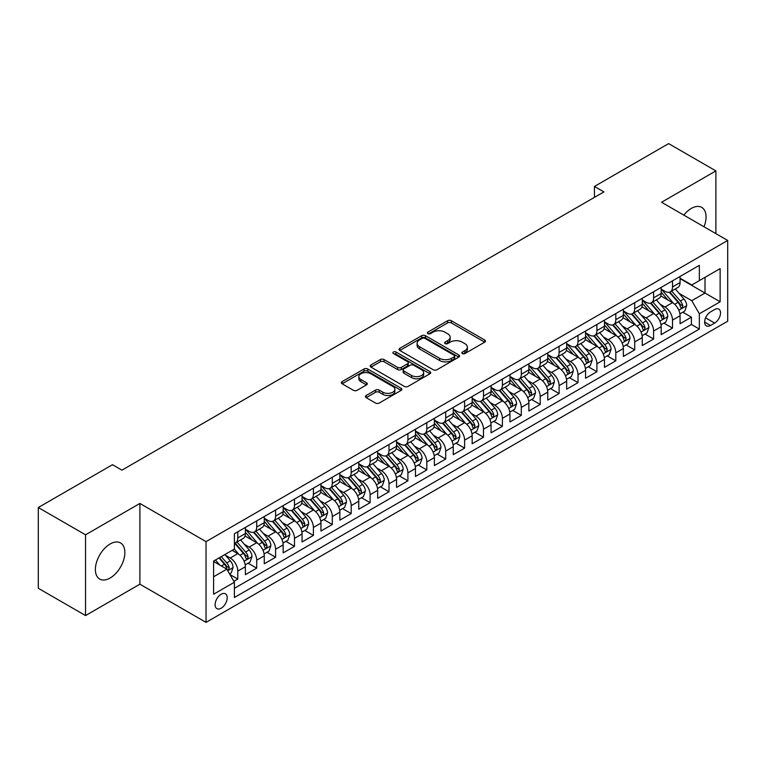 <?xml version="1.0" encoding="UTF-8"?>
<svg xmlns="http://www.w3.org/2000/svg" width="766" height="766" viewBox="0 0 766 766"><rect width="100%" height="100%" fill="white"/><g stroke="black" fill="none" stroke-linecap="round" stroke-linejoin="round"><path stroke-width="1.15" d="M462.386 353.538A1.838 1.063 0 0 0 464.981 353.538L484.696 342.163A2.624 1.513 0 0 0 485.462 341.09A2.624 1.513 0 0 0 484.696 340.018L451.308 320.734A2.624 1.513 0 0 0 447.593 320.734L427.878 332.118A1.838 1.063 0 0 0 427.342 332.865A1.838 1.063 0 0 0 427.878 333.622A1.838 1.063 0 0 0 430.482 333.622L433.029 332.147A8.397 4.845 0 0 1 444.902 332.147L447.689 333.756A8.397 4.845 0 0 1 450.149 337.184A8.397 4.845 0 0 1 447.689 340.611L445.132 342.076A1.838 1.063 0 0 0 444.596 342.833A1.838 1.063 0 0 0 445.132 343.58A1.838 1.063 0 0 0 447.737 343.58L450.284 342.105A8.397 4.845 0 0 1 462.157 342.105L464.943 343.714A8.397 4.845 0 0 1 467.394 347.142A8.397 4.845 0 0 1 464.943 350.569L462.386 352.044A1.838 1.063 0 0 0 461.85 352.791A1.838 1.063 0 0 0 462.386 353.538L462.386 352.044M110.122 578.024A20.845 12.036 120 0 0 123.747 559.659A20.845 12.036 120 0 0 120.549 542.95A20.845 12.036 120 0 0 110.122 543.984A20.845 12.036 120 0 0 96.506 562.349A20.845 12.036 120 0 0 99.695 579.058A20.845 12.036 120 0 0 110.122 578.024M704.011 226.784A20.845 12.036 120 0 0 701.742 207.404A20.845 12.036 120 0 0 691.315 208.429A20.845 12.036 120 0 0 683.818 215.122M221.163 608.204A8.55 4.941 120 0 0 226.755 600.659A8.55 4.941 120 0 0 225.443 593.813A8.55 4.941 120 0 0 221.163 594.234A8.55 4.941 120 0 0 215.572 601.77A8.55 4.941 120 0 0 216.883 608.625A8.55 4.941 120 0 0 221.163 608.204M366.148 395.505A2.624 1.513 0 0 0 365.382 396.568A2.624 1.513 0 0 0 366.148 397.64L375.522 403.05A2.624 1.513 0 0 0 379.227 403.05L401.116 390.411A2.624 1.513 0 0 0 401.891 389.339A2.624 1.513 0 0 0 401.116 388.276L367.728 368.992A2.624 1.513 0 0 0 364.013 368.992L342.124 381.631A2.624 1.513 0 0 0 341.358 382.703A2.624 1.513 0 0 0 342.124 383.776L353.442 390.306A2.624 1.513 0 0 0 357.147 390.306L366.521 384.896A2.624 1.513 0 0 0 367.287 383.823A2.624 1.513 0 0 0 366.521 382.751L360.91 379.515A7.018 4.05 0 0 1 358.852 376.652A7.018 4.05 0 0 1 363.189 372.908A7.018 4.05 0 0 1 370.83 373.789L392.814 386.476A7.018 4.05 0 0 1 394.873 389.339A7.018 4.05 0 0 1 390.545 393.082A7.018 4.05 0 0 1 382.895 392.211L379.227 390.095A2.624 1.513 0 0 0 375.522 390.095L366.148 395.505L366.148 397.64M139.891 503.444L85.553 534.812L38.3 507.532L38.3 588.288L85.553 615.567L139.891 584.19L206.044 622.385L206.044 541.639L139.891 503.444L139.891 584.19M715.884 233.64L715.884 170.895L661.546 202.262L727.7 240.457L206.044 541.639M715.884 170.895L668.632 143.615L594.454 186.444L594.454 197.36M38.3 507.532L112.487 464.703L121.938 470.161L603.905 191.902L594.454 186.444M433.211 369.739A2.624 1.513 0 0 0 436.926 369.739L458.815 357.1A2.624 1.513 0 0 0 459.581 356.027A2.624 1.513 0 0 0 458.815 354.964L425.427 335.68A2.624 1.513 0 0 0 421.712 335.68L399.823 348.319A2.624 1.513 0 0 0 399.057 349.392A2.624 1.513 0 0 0 399.823 350.464L433.211 369.739M394.155 353.94A1.838 1.063 0 0 1 396.022 354.198L396.022 352.015L429.965 371.615A2.624 1.513 0 0 1 430.741 372.688A2.624 1.513 0 0 1 429.965 373.76L408.077 386.399A2.624 1.513 0 0 1 404.362 386.399L370.974 367.115L370.974 364.97A2.624 1.513 0 0 0 370.208 366.043A2.624 1.513 0 0 0 370.974 367.115M370.974 364.97L380.338 359.57A2.624 1.513 0 0 1 384.053 359.57L397.592 367.383A2.624 1.513 0 0 0 401.307 367.383L407.522 363.793A2.624 1.513 0 0 0 408.288 362.73A2.624 1.513 0 0 0 407.522 361.657L393.418 353.519A1.838 1.063 0 0 1 392.881 352.762A1.838 1.063 0 0 1 394.021 351.785A1.838 1.063 0 0 1 396.022 352.015M233.879 581.327L237.795 579.067L229.953 574.538M225.491 555.264L230.24 558.002A10.695 6.176 60 0 1 237.795 571.101L245.359 566.735L245.359 574.701L256.696 568.152L248.098 563.192M244.392 544.348L249.132 547.096A10.695 6.176 60 0 1 256.696 560.185L264.26 555.819L264.26 563.786L275.597 557.236L266.999 552.276M263.293 533.442L268.033 536.181A10.695 6.176 60 0 1 275.597 549.27L283.161 544.913L283.161 552.88L294.498 546.33L285.9 541.361M282.194 522.527L286.934 525.265A10.695 6.176 60 0 1 294.498 538.364L302.063 533.998L302.063 541.964L313.399 535.415L304.801 530.455M301.095 511.611L305.835 514.359A10.695 6.176 60 0 1 313.399 527.448L320.954 523.082L320.954 531.049L332.3 524.499L323.702 519.539M319.996 500.705L324.736 503.444A10.695 6.176 60 0 1 332.3 516.543L339.855 512.176L339.855 520.143L351.201 513.593L342.603 508.624M338.898 489.79L343.637 492.528A10.695 6.176 60 0 1 351.201 505.627L358.756 501.261L358.756 509.227L370.102 502.678L361.504 497.718M357.799 478.874L362.538 481.623A10.695 6.176 60 0 1 370.102 494.712L377.657 490.345L377.657 498.312L389.004 491.772L380.405 486.803M376.7 467.969L381.439 470.707A10.695 6.176 60 0 1 389.004 483.806L396.558 479.439L396.558 487.406L407.905 480.856L399.306 475.887M395.591 457.053L400.34 459.791A10.695 6.176 60 0 1 407.905 472.89L415.459 468.524L415.459 476.49L426.806 469.941L418.198 464.981M414.492 446.147L419.241 448.886A10.695 6.176 60 0 1 426.806 461.975L434.36 457.608L434.36 465.575L445.707 459.035L437.099 454.066M433.393 435.232L438.142 437.97A10.695 6.176 60 0 1 445.707 451.069L453.261 446.702L453.261 454.669L464.608 448.12L456 443.15M452.294 424.316L457.043 427.055A10.695 6.176 60 0 1 464.608 440.153L472.162 435.787L472.162 443.753L483.509 437.204L474.901 432.244M471.195 413.41L475.945 416.149A10.695 6.176 60 0 1 483.509 429.238L491.063 424.871L491.063 432.838L502.4 426.298L493.802 421.329M490.096 402.495L494.846 405.233A10.695 6.176 60 0 1 502.4 418.332L509.965 413.966L509.965 421.932L521.301 415.383L512.703 410.413M508.997 391.579L513.747 394.318A10.695 6.176 60 0 1 521.301 407.416L528.866 403.05L528.866 411.016L540.202 404.467L531.604 399.507M527.898 380.673L532.648 383.412A10.695 6.176 60 0 1 540.202 396.501L547.767 392.135L547.767 400.101L559.103 393.561L550.505 388.592M546.8 369.758L551.549 372.496A10.695 6.176 60 0 1 559.103 385.595L566.668 381.229L566.668 389.195L578.004 382.646L569.406 377.676M565.701 358.842L570.45 361.581A10.695 6.176 60 0 1 578.004 374.679L585.569 370.313L585.569 378.28L596.905 371.73L588.307 366.77M584.602 347.936L589.351 350.675A10.695 6.176 60 0 1 596.905 363.764L604.47 359.407L604.47 367.364L615.807 360.824L607.208 355.855M603.503 337.021L608.252 339.759A10.695 6.176 60 0 1 615.807 352.858L623.371 348.492L623.371 356.458L634.708 349.909L626.109 344.939M622.404 326.105L627.153 328.844A10.695 6.176 60 0 1 634.708 341.942L642.272 337.576L642.272 345.543L653.609 338.993L645.01 334.033M641.305 315.199L646.054 317.938A10.695 6.176 60 0 1 653.609 331.027L661.173 326.67L661.173 334.637L672.51 328.087L672.51 320.121A10.695 6.176 -120 0 0 664.945 307.022L660.206 304.284M663.911 323.118L672.51 328.087M245.359 566.735A10.695 6.176 -120 0 0 237.795 553.636L232.127 550.361M264.26 555.819A10.695 6.176 -120 0 0 256.696 542.73L245.005 535.98M283.161 544.913A10.695 6.176 -120 0 0 275.597 531.815L263.906 525.064M302.063 533.998A10.695 6.176 -120 0 0 294.498 520.899L282.807 514.158M320.954 523.082A10.695 6.176 -120 0 0 313.399 509.993L301.708 503.243M339.855 512.176A10.695 6.176 -120 0 0 332.3 499.078L320.609 492.327M358.756 501.261A10.695 6.176 -120 0 0 351.201 488.162L339.51 481.421M377.657 490.345A10.695 6.176 -120 0 0 370.102 477.256L358.411 470.506M396.558 479.439A10.695 6.176 -120 0 0 389.004 466.341L377.312 459.59M415.459 468.524A10.695 6.176 -120 0 0 407.905 455.425L396.214 448.685M434.36 457.608A10.695 6.176 -120 0 0 426.806 444.519L415.115 437.769M453.261 446.702A10.695 6.176 -120 0 0 445.707 433.604L434.016 426.853M472.162 435.787A10.695 6.176 -120 0 0 464.608 422.688L452.917 415.948M491.063 424.871A10.695 6.176 -120 0 0 483.509 411.782L471.818 405.032M509.965 413.966A10.695 6.176 -120 0 0 502.4 400.867L490.719 394.117M528.866 403.05A10.695 6.176 -120 0 0 521.301 389.961L509.62 383.211M547.767 392.135A10.695 6.176 -120 0 0 540.202 379.046L528.521 372.295M566.668 381.229A10.695 6.176 -120 0 0 559.103 368.13L547.422 361.38M585.569 370.313A10.695 6.176 -120 0 0 578.004 357.224L566.323 350.474M604.47 359.407A10.695 6.176 -120 0 0 596.905 346.309L585.214 339.558M623.371 348.492A10.695 6.176 -120 0 0 615.807 335.393L604.115 328.643M642.272 337.576A10.695 6.176 -120 0 0 634.708 324.487L623.017 317.737M661.173 326.67A10.695 6.176 -120 0 0 653.609 313.572L641.918 306.821M714.659 309.531L710.503 311.934A8.282 4.787 120 0 0 705.084 319.24A8.282 4.787 120 0 0 706.357 325.876A8.282 4.787 120 0 0 710.503 325.464L714.659 323.07A8.282 4.787 120 0 0 720.069 315.764A8.282 4.787 120 0 0 718.805 309.119A8.282 4.787 120 0 0 714.659 309.531M206.044 622.385L727.7 321.213L727.7 240.457M213.599 576.769L226.832 569.138L234.396 582.227L234.396 597.509L699.348 329.064L699.348 313.792L691.784 300.693L679.107 293.368M234.396 582.227L213.599 594.234L213.599 561.057L234.396 549.059L234.396 533.778L699.348 265.342L699.348 280.615L720.136 268.617L720.136 301.785L699.348 313.792M245.359 529.191L249.132 531.374A10.695 6.176 60 0 0 254.484 531.91L262.039 527.544A10.695 6.176 -120 0 0 264.26 522.651L264.26 516.533M264.26 518.285L268.033 520.468A10.695 6.176 60 0 0 273.385 520.995L280.94 516.629A10.695 6.176 -120 0 0 283.161 511.736L283.161 505.627M283.161 507.37L286.934 509.553A10.695 6.176 60 0 0 292.286 510.079L299.841 505.723A10.695 6.176 -120 0 0 302.063 500.82L302.063 494.712M302.063 496.464L305.835 498.637A10.695 6.176 60 0 0 311.188 499.173L318.742 494.807A10.695 6.176 -120 0 0 320.954 489.914L320.954 483.796M320.954 485.548L324.736 487.731A10.695 6.176 60 0 0 330.089 488.258L337.643 483.892A10.695 6.176 -120 0 0 339.855 478.999L339.855 472.89M339.855 474.633L343.637 476.816A10.695 6.176 60 0 0 348.99 477.342L356.544 472.986A10.695 6.176 -120 0 0 358.756 468.083L358.756 461.975M358.756 463.727L362.538 465.9A10.695 6.176 60 0 0 367.891 466.437L375.445 462.07A10.695 6.176 -120 0 0 377.657 457.178L377.657 451.069M377.657 452.811L381.439 454.994A10.695 6.176 60 0 0 386.782 455.521L394.346 451.155A10.695 6.176 -120 0 0 396.558 446.262L396.558 440.153M396.558 441.896L400.34 444.079A10.695 6.176 60 0 0 405.683 444.606L413.247 440.249A10.695 6.176 -120 0 0 415.459 435.347L415.459 429.238M415.459 430.99L419.241 433.173A10.695 6.176 60 0 0 424.584 433.7L432.148 429.333A10.695 6.176 -120 0 0 434.36 424.441L434.36 418.332M434.36 420.074L438.142 422.257A10.695 6.176 60 0 0 443.485 422.784L451.05 418.418A10.695 6.176 -120 0 0 453.261 413.525L453.261 407.416M453.261 409.159L457.043 411.342A10.695 6.176 60 0 0 462.386 411.878L469.951 407.512A10.695 6.176 -120 0 0 472.162 402.619L472.162 396.501M472.162 398.253L475.945 400.436A10.695 6.176 60 0 0 481.287 400.963L488.852 396.596A10.695 6.176 -120 0 0 491.063 391.704L491.063 385.595M491.063 387.337L494.846 389.521A10.695 6.176 60 0 0 500.188 390.047L507.753 385.681A10.695 6.176 -120 0 0 509.965 380.788L509.965 374.679M509.965 376.422L513.747 378.605A10.695 6.176 60 0 0 519.089 379.141L526.654 374.775A10.695 6.176 -120 0 0 528.866 369.882L528.866 363.764M528.866 365.516L532.648 367.699A10.695 6.176 60 0 0 537.991 368.226L545.555 363.86A10.695 6.176 -120 0 0 547.767 358.967L547.767 352.858M547.767 354.601L551.549 356.784A10.695 6.176 60 0 0 556.892 357.31L564.456 352.944A10.695 6.176 -120 0 0 566.668 348.051L566.668 341.942M566.668 343.685L570.45 345.868A10.695 6.176 60 0 0 575.793 346.404L583.357 342.038A10.695 6.176 -120 0 0 585.569 337.145L585.569 331.027M585.569 332.779L589.351 334.962A10.695 6.176 60 0 0 594.694 335.489L602.258 331.123A10.695 6.176 -120 0 0 604.47 326.23L604.47 320.121M604.47 321.864L608.252 324.047A10.695 6.176 60 0 0 613.595 324.573L621.159 320.207A10.695 6.176 -120 0 0 623.371 315.314L623.371 309.205M623.371 310.948L627.153 313.131A10.695 6.176 60 0 0 632.496 313.667L640.05 309.301A10.695 6.176 -120 0 0 642.272 304.408L642.272 298.29M642.272 300.042L646.054 302.225A10.695 6.176 60 0 0 651.397 302.752L658.952 298.386A10.695 6.176 -120 0 0 661.173 293.493L661.173 287.384M234.396 588.336L691.411 324.487L691.411 317.172L680.074 323.721L680.074 315.755A10.695 6.176 -120 0 0 672.51 302.656L660.819 295.915M661.173 289.127L664.945 291.31A10.695 6.176 -120 0 0 670.298 291.836A10.695 6.176 -120 0 0 672.51 286.944L672.51 280.835M670.298 291.836L677.853 287.48A10.695 6.176 -120 0 0 680.074 282.577L680.074 276.469M237.795 531.815L237.795 537.923A10.695 6.176 60 0 1 235.583 542.816A10.695 6.176 60 0 1 234.396 543.257M235.583 542.816L243.138 538.46A10.695 6.176 -120 0 0 245.359 533.557L245.359 527.448M256.696 520.899L256.696 527.018A10.695 6.176 60 0 1 254.484 531.91M275.597 509.993L275.597 516.102A10.695 6.176 60 0 1 273.385 520.995M294.498 499.078L294.498 505.187A10.695 6.176 60 0 1 292.286 510.079M313.399 488.162L313.399 494.281A10.695 6.176 60 0 1 311.188 499.173M332.3 477.256L332.3 483.365A10.695 6.176 60 0 1 330.089 488.258M351.201 466.341L351.201 472.45A10.695 6.176 60 0 1 348.99 477.342M370.102 455.425L370.102 461.544A10.695 6.176 60 0 1 367.891 466.437M389.004 444.519L389.004 450.628A10.695 6.176 60 0 1 386.782 455.521M407.905 433.604L407.905 439.713A10.695 6.176 60 0 1 405.683 444.606M426.806 422.688L426.806 428.807A10.695 6.176 60 0 1 424.584 433.7M445.707 411.782L445.707 417.891A10.695 6.176 60 0 1 443.485 422.784M464.608 400.867L464.608 406.976A10.695 6.176 60 0 1 462.386 411.878M483.509 389.951L483.509 396.07A10.695 6.176 60 0 1 481.287 400.963M502.4 379.046L502.4 385.154A10.695 6.176 60 0 1 500.188 390.047M521.301 368.13L521.301 374.239A10.695 6.176 60 0 1 519.089 379.141M540.202 357.224L540.202 363.333A10.695 6.176 60 0 1 537.991 368.226M559.103 346.309L559.103 352.417A10.695 6.176 60 0 1 556.892 357.31M578.004 335.393L578.004 341.502A10.695 6.176 60 0 1 575.793 346.404M596.905 324.487L596.905 330.596A10.695 6.176 60 0 1 594.694 335.489M615.807 313.572L615.807 319.681A10.695 6.176 60 0 1 613.595 324.573M634.708 302.656L634.708 308.765A10.695 6.176 60 0 1 632.496 313.667M653.609 291.75L653.609 297.859A10.695 6.176 60 0 1 651.397 302.752M653.609 331.027L653.609 338.993M634.708 341.942L634.708 349.909M615.807 352.858L615.807 360.824M596.905 363.764L596.905 371.73M578.004 374.679L578.004 382.646M559.103 385.595L559.103 393.561M540.202 396.501L540.202 404.467M521.301 407.416L521.301 415.383M502.4 418.332L502.4 426.298M483.509 429.238L483.509 437.204M464.608 440.153L464.608 448.12M445.707 451.069L445.707 459.035M426.806 461.975L426.806 469.941M407.905 472.89L407.905 480.856M389.004 483.806L389.004 491.772M370.102 494.712L370.102 502.678M351.201 505.627L351.201 513.593M332.3 516.543L332.3 524.499M313.399 527.448L313.399 535.415M294.498 538.364L294.498 546.33M275.597 549.27L275.597 557.236M256.696 560.185L256.696 568.152M237.795 571.101L237.795 579.067M226.832 569.138L213.599 561.497M691.784 300.693L705.017 293.052L705.017 277.34L720.136 268.617M680.074 278.652L720.136 301.785M680.074 278.211L691.784 284.981L699.348 280.615M85.553 534.812L85.553 615.567M682.812 312.212L691.411 317.172M691.411 324.487L699.348 329.064M463.124 353.796L464.943 352.753A8.397 4.845 0 0 0 467.394 349.325L467.394 347.142M450.149 337.184L450.149 339.367A8.397 4.845 0 0 1 447.689 342.795L445.869 343.838M484.696 340.018L484.696 342.163L451.308 322.917A2.624 1.513 0 0 0 447.593 322.917L428.615 333.88M458.786 357.119L425.427 337.863A2.624 1.513 0 0 0 421.712 337.863L399.852 350.483M454.181 356.784A1.838 1.063 0 0 0 454.717 356.027A1.838 1.063 0 0 0 454.181 355.28L424.862 338.361A1.838 1.063 0 0 0 422.267 338.361L419.577 339.913A8.397 4.845 0 0 0 417.116 343.34A8.397 4.845 0 0 0 419.577 346.768L439.617 358.335A8.397 4.845 0 0 0 451.49 358.335L454.181 356.784L454.181 358.967A1.838 1.063 0 0 0 454.717 358.21L454.717 356.027M417.116 343.34L417.116 345.523A8.397 4.845 0 0 0 419.577 348.951L419.577 346.768M454.181 358.967L451.49 360.518A8.397 4.845 0 0 1 439.617 360.518L419.577 348.951M371.003 367.134L380.338 361.753L380.338 359.57M408.288 362.73L408.288 364.913A2.624 1.513 0 0 1 407.522 365.976L401.307 369.566A2.624 1.513 0 0 1 397.592 369.566L384.053 361.753A2.624 1.513 0 0 0 380.338 361.753M396.022 354.198L429.937 373.779M411.648 375.503A7.018 4.05 0 0 0 419.299 376.374A7.018 4.05 0 0 0 423.627 372.63A7.018 4.05 0 0 0 421.578 369.767L413.832 365.296A2.624 1.513 0 0 0 410.116 365.296L403.902 368.886A2.624 1.513 0 0 0 403.136 369.959A2.624 1.513 0 0 0 403.902 371.031L411.648 375.503L411.648 377.676A7.018 4.05 0 0 0 419.299 378.557A7.018 4.05 0 0 0 423.627 374.813L423.627 372.63M403.136 369.959L403.136 372.142A2.624 1.513 0 0 0 403.902 373.205L403.902 371.031M411.648 377.676L403.902 373.205M394.873 389.339L394.873 391.522A7.018 4.05 0 0 1 390.545 395.266A7.018 4.05 0 0 1 382.895 394.394L379.227 392.278A2.624 1.513 0 0 0 375.522 392.278L366.186 397.659M358.852 376.652L358.852 378.835A7.018 4.05 0 0 0 360.91 381.698L360.91 379.515M366.483 384.915L360.91 381.698M401.116 388.276L401.116 390.411L367.728 371.175A2.624 1.513 0 0 0 364.013 371.175L342.163 383.795M679.911 313.878L684.794 311.063L686.681 305.605A7.086 4.089 -120 0 0 683.923 298.951L675.286 288.954M673.563 303.346L663.318 291.492A20.452 11.806 -120 0 0 661.173 289.242M667.942 300.023L662.217 293.388A16.976 9.795 -120 0 0 661.173 292.248M669.331 292.219L678.063 302.34A7.086 4.089 60 0 1 680.591 307.214L681.108 308.056L682.066 307.922L682.86 305.912A7.086 4.089 -120 0 0 680.332 301.028L671.696 291.032M669.848 292.057L679.231 302.924A3.61 2.087 60 0 1 680.141 304.341L682.86 305.912M661.01 324.794L665.893 321.979L667.78 316.521A7.086 4.089 -120 0 0 665.022 309.866L656.395 299.87M654.662 314.261L644.417 302.407A20.452 11.806 -120 0 0 642.272 300.157M649.041 310.939L643.316 304.303A16.976 9.795 -120 0 0 642.272 303.164M650.43 303.135L659.162 313.246A7.086 4.089 60 0 1 661.69 318.129L662.207 318.972L663.165 318.838L663.959 316.818A7.086 4.089 -120 0 0 661.431 311.944L652.795 301.938M650.947 302.972L660.33 313.84A3.61 2.087 60 0 1 661.24 315.247L663.959 316.818M642.109 335.709L646.992 332.884L648.888 327.427A7.086 4.089 -120 0 0 646.121 320.782L637.494 310.776M635.761 325.177L625.516 313.313A20.452 11.806 -120 0 0 623.371 311.073M630.14 321.844L624.414 315.219A16.976 9.795 -120 0 0 623.371 314.079M631.529 314.05L640.271 324.162A7.086 4.089 60 0 1 642.789 329.045L643.306 329.878L644.263 329.744L645.058 327.733A7.086 4.089 -120 0 0 642.53 322.85L633.894 312.854M632.046 313.888L641.429 324.746A3.61 2.087 60 0 1 642.339 326.163L645.058 327.733M623.208 346.615L628.091 343.8L629.987 338.342A7.086 4.089 -120 0 0 627.22 331.688L618.593 321.691M616.86 336.082L606.615 324.229A20.452 11.806 -120 0 0 604.47 321.979M611.239 332.76L605.513 326.125A16.976 9.795 -120 0 0 604.47 324.985M612.628 324.956L621.37 335.077A7.086 4.089 60 0 1 623.888 339.951L624.405 340.793L625.362 340.659L626.157 338.639A7.086 4.089 -120 0 0 623.629 333.765L615.002 323.769M613.145 324.794L622.528 335.661A3.61 2.087 60 0 1 623.438 337.069L626.157 338.639M604.307 357.53L609.19 354.706L611.086 349.258A7.086 4.089 -120 0 0 608.328 342.603L599.692 332.607M597.959 346.998L587.713 335.144A20.452 11.806 -120 0 0 585.569 332.894M592.338 343.675L586.612 337.04A16.976 9.795 -120 0 0 585.569 335.901M593.727 335.872L602.469 345.983A7.086 4.089 60 0 1 604.987 350.866L605.504 351.709L606.461 351.575L607.256 349.555A7.086 4.089 -120 0 0 604.728 344.681L596.101 334.675M594.244 335.709L603.627 346.577A3.61 2.087 60 0 1 604.537 347.984L607.256 349.555M585.406 368.446L590.289 365.621L592.185 360.164A7.086 4.089 -120 0 0 589.427 353.519L580.791 343.513M579.058 357.913L568.812 346.05A20.452 11.806 -120 0 0 566.668 343.81M573.437 354.581L567.711 347.955A16.976 9.795 -120 0 0 566.668 346.816M574.826 346.787L583.568 356.899A7.086 4.089 60 0 1 586.086 361.782L586.603 362.615L587.56 362.481L588.355 360.47A7.086 4.089 -120 0 0 585.837 355.587L577.2 345.59M575.343 346.625L584.726 357.483A3.61 2.087 60 0 1 585.636 358.9L588.355 360.47M566.505 379.352L571.388 376.537L573.284 371.079A7.086 4.089 -120 0 0 570.526 364.425L561.89 354.428M560.157 368.819L549.911 356.966A20.452 11.806 -120 0 0 547.767 354.715M554.536 365.497L548.81 358.861A16.976 9.795 -120 0 0 547.767 357.722M555.925 357.693L564.666 367.814A7.086 4.089 60 0 1 567.185 372.688L567.702 373.53L568.659 373.396L569.454 371.376A7.086 4.089 -120 0 0 566.936 366.502L558.299 356.506M556.442 357.53L565.825 368.398A3.61 2.087 60 0 1 566.735 369.806L569.454 371.376M547.604 390.267L552.487 387.443L554.383 381.995A7.086 4.089 -120 0 0 551.625 375.34L542.989 365.344M541.256 379.735L531.01 367.881A20.452 11.806 -120 0 0 528.866 365.631M535.635 376.412L529.909 369.777A16.976 9.795 -120 0 0 528.866 368.637M537.033 368.609L545.765 378.72A7.086 4.089 60 0 1 548.293 383.603L548.801 384.446L549.758 384.302L550.553 382.291A7.086 4.089 -120 0 0 548.035 377.408L539.398 367.412M537.54 368.446L546.924 379.314A3.61 2.087 60 0 1 547.834 380.721L550.553 382.291M528.703 401.183L533.586 398.358L535.482 392.901A7.086 4.089 -120 0 0 532.724 386.255L524.088 376.25M522.355 390.65L512.119 378.787A20.452 11.806 -120 0 0 509.965 376.546M516.744 387.318L511.008 380.692A16.976 9.795 -120 0 0 509.965 379.543M518.132 379.524L526.864 389.635A7.086 4.089 60 0 1 529.392 394.519L529.9 395.352L530.857 395.218L531.652 393.207A7.086 4.089 -120 0 0 529.134 388.324L520.497 378.327M518.639 379.352L528.023 390.22A3.61 2.087 60 0 1 528.933 391.637L531.652 393.207M509.802 412.089L514.695 409.274L516.581 403.816A7.086 4.089 -120 0 0 513.823 397.161L505.187 387.165M503.453 401.556L493.218 389.702A20.452 11.806 -120 0 0 491.063 387.452M497.843 398.234L492.107 391.598A16.976 9.795 -120 0 0 491.063 390.459M499.231 390.43L507.963 400.551A7.086 4.089 60 0 1 510.491 405.425L510.999 406.267L511.956 406.133L512.751 404.113A7.086 4.089 -120 0 0 510.233 399.239L501.596 389.243M499.738 390.267L509.122 401.135A3.61 2.087 60 0 1 510.032 402.543L512.751 404.113M490.901 423.004L495.793 420.18L497.68 414.732A7.086 4.089 -120 0 0 494.922 408.077L486.286 398.081M484.552 412.472L474.317 400.618A20.452 11.806 -120 0 0 472.162 398.368M478.942 409.149L473.206 402.514A16.976 9.795 -120 0 0 472.162 401.374M480.33 401.346L489.062 411.457A7.086 4.089 60 0 1 491.59 416.34L492.098 417.183L493.055 417.039L493.859 415.028A7.086 4.089 -120 0 0 491.332 410.145L482.695 400.149M480.837 401.183L490.23 412.051A3.61 2.087 60 0 1 491.13 413.458L493.859 415.028M472.009 433.92L476.892 431.095L478.779 425.637A7.086 4.089 -120 0 0 476.021 418.992L467.384 408.987M465.651 423.387L455.416 411.524A20.452 11.806 -120 0 0 453.261 409.283M460.04 420.055L454.305 413.429A16.976 9.795 -120 0 0 453.261 412.28M461.429 412.261L470.161 422.372A7.086 4.089 60 0 1 472.689 427.246L473.206 428.089L474.154 427.955L474.958 425.944A7.086 4.089 -120 0 0 472.43 421.061L463.794 411.064M461.936 412.089L471.329 422.956A3.61 2.087 60 0 1 472.239 424.374L474.958 425.944M453.108 444.826L457.991 442.011L459.878 436.553A7.086 4.089 -120 0 0 457.12 429.898L448.483 419.902M446.75 434.293L436.515 422.439A20.452 11.806 -120 0 0 434.36 420.189M441.139 430.971L435.404 424.335A16.976 9.795 -120 0 0 434.36 423.196M442.528 423.167L451.26 433.288A7.086 4.089 60 0 1 453.788 438.162L454.305 439.004L455.253 438.87L456.057 436.85A7.086 4.089 -120 0 0 453.529 431.976L444.893 421.98M443.035 423.004L452.428 433.872A3.61 2.087 60 0 1 453.338 435.28L456.057 436.85M434.207 455.741L439.09 452.917L440.977 447.459A7.086 4.089 -120 0 0 438.219 440.814L429.582 430.818M427.849 445.209L417.614 433.355A20.452 11.806 -120 0 0 415.459 431.105M422.238 441.877L416.503 435.251A16.976 9.795 -120 0 0 415.459 434.111M423.627 434.083L432.359 444.194A7.086 4.089 60 0 1 434.887 449.077L435.404 449.91L436.361 449.776L437.156 447.765A7.086 4.089 -120 0 0 434.628 442.882L425.992 432.886M424.134 433.92L433.527 444.787A3.61 2.087 60 0 1 434.437 446.195L437.156 447.765M415.306 466.657L420.189 463.832L422.076 458.374A7.086 4.089 -120 0 0 419.318 451.729L410.681 441.723M408.948 456.124L398.713 444.261A20.452 11.806 -120 0 0 396.558 442.011M403.337 452.792L397.611 446.157A16.976 9.795 -120 0 0 396.558 445.017M404.726 444.998L413.458 455.109A7.086 4.089 60 0 1 415.986 459.983L416.503 460.826L417.46 460.692L418.255 458.681A7.086 4.089 -120 0 0 415.727 453.798L407.091 443.801M405.233 444.826L414.626 455.693A3.61 2.087 60 0 1 415.536 457.111L418.255 458.681M396.405 477.563L401.288 474.748L403.175 469.29A7.086 4.089 -120 0 0 400.417 462.635L391.78 452.639M390.047 467.03L379.812 455.176A20.452 11.806 -120 0 0 377.657 452.926M384.436 463.708L378.71 457.072A16.976 9.795 -120 0 0 377.657 455.933M385.825 455.904L394.557 466.015A7.086 4.089 60 0 1 397.085 470.899L397.602 471.741L398.559 471.607L399.354 469.587A7.086 4.089 -120 0 0 396.826 464.713L388.19 454.707M386.342 455.741L395.725 466.609A3.61 2.087 60 0 1 396.635 468.016L399.354 469.587M377.504 488.478L382.387 485.654L384.273 480.196A7.086 4.089 -120 0 0 381.516 473.551L372.879 463.554M371.146 477.946L360.91 466.092A20.452 11.806 -120 0 0 358.756 463.842M365.535 474.614L359.809 467.988A16.976 9.795 -120 0 0 358.756 466.848M366.924 466.82L375.656 476.931A7.086 4.089 60 0 1 378.184 481.814L378.701 482.647L379.658 482.513L380.453 480.502A7.086 4.089 -120 0 0 377.925 475.619L369.289 465.623M367.441 466.657L376.824 477.524A3.61 2.087 60 0 1 377.734 478.932L380.453 480.502M358.603 499.384L363.486 496.569L365.372 491.111A7.086 4.089 -120 0 0 362.615 484.457L353.978 474.46M352.255 488.861L342.009 476.998A20.452 11.806 -120 0 0 339.855 474.748M346.634 485.529L340.908 478.894A16.976 9.795 -120 0 0 339.855 477.754M348.023 477.735L356.755 487.846A7.086 4.089 60 0 1 359.283 492.72L359.8 493.563L360.757 493.428L361.552 491.418A7.086 4.089 -120 0 0 359.024 486.534L350.388 476.538M348.54 477.563L357.923 488.43A3.61 2.087 60 0 1 358.833 489.847L361.552 491.418M339.702 510.3L344.585 507.485L346.471 502.027A7.086 4.089 -120 0 0 343.714 495.372L335.077 485.376M333.354 499.767L323.108 487.913A20.452 11.806 -120 0 0 320.954 485.663M327.733 496.445L322.007 489.809A16.976 9.795 -120 0 0 320.954 488.67M329.121 488.641L337.854 498.752A7.086 4.089 60 0 1 340.382 503.635L340.899 504.478L341.856 504.344L342.651 502.324A7.086 4.089 -120 0 0 340.123 497.45L331.486 487.444M329.639 488.478L339.022 499.346A3.61 2.087 60 0 1 339.932 500.753L342.651 502.324M320.801 521.215L325.684 518.39L327.57 512.933A7.086 4.089 -120 0 0 324.813 506.288L316.176 496.291M314.453 510.683L304.207 498.829A20.452 11.806 -120 0 0 302.063 496.579M308.832 507.351L303.106 500.725A16.976 9.795 -120 0 0 302.063 499.585M310.22 499.556L318.953 509.668A7.086 4.089 60 0 1 321.481 514.551L321.998 515.384L322.955 515.25L323.75 513.239A7.086 4.089 -120 0 0 321.222 508.356L312.585 498.36M310.737 499.394L320.121 510.261A3.61 2.087 60 0 1 321.031 511.669L323.75 513.239M301.9 532.121L306.783 529.306L308.669 523.848A7.086 4.089 -120 0 0 305.912 517.194L297.275 507.197M295.552 521.598L285.306 509.735A20.452 11.806 -120 0 0 283.161 507.485M289.931 518.266L284.205 511.631A16.976 9.795 -120 0 0 283.161 510.491M291.319 510.472L300.052 520.583A7.086 4.089 60 0 1 302.58 525.457L303.097 526.299L304.054 526.165L304.849 524.155A7.086 4.089 -120 0 0 302.321 519.271L293.684 509.275M291.836 510.3L301.22 521.167A3.61 2.087 60 0 1 302.13 522.584L304.849 524.155M282.999 543.037L287.882 540.222L289.768 534.764A7.086 4.089 -120 0 0 287.011 528.109L278.374 518.113M276.65 532.504L266.405 520.65A20.452 11.806 -120 0 0 264.26 518.4M271.03 529.182L265.304 522.546A16.976 9.795 -120 0 0 264.26 521.407M272.418 521.378L281.151 531.489A7.086 4.089 60 0 1 283.679 536.372L284.196 537.215L285.153 537.081L285.948 535.061A7.086 4.089 -120 0 0 283.42 530.187L274.783 520.181M272.935 521.215L282.319 532.083A3.61 2.087 60 0 1 283.228 533.49L285.948 535.061M264.098 553.952L268.981 551.127L270.867 545.67A7.086 4.089 -120 0 0 268.11 539.025L259.473 529.028M257.749 543.42L247.504 531.556A20.452 11.806 -120 0 0 245.359 529.316M252.129 540.087L246.403 533.462A16.976 9.795 -120 0 0 245.359 532.322M253.517 532.293L262.25 542.405A7.086 4.089 60 0 1 264.777 547.288L265.295 548.121L266.252 547.987L267.047 545.976A7.086 4.089 -120 0 0 264.519 541.093L255.882 531.097M254.034 532.131L263.418 542.989A3.61 2.087 60 0 1 264.327 544.406L267.047 545.976M245.197 564.858L250.08 562.043L251.966 556.585A7.086 4.089 -120 0 0 249.209 549.931L240.572 539.934M238.848 554.335L234.329 549.098M233.228 551.003L232.491 550.151M234.616 543.209L243.349 553.32A7.086 4.089 60 0 1 245.876 558.194L246.393 559.036L247.351 558.902L248.146 556.892A7.086 4.089 -120 0 0 245.618 552.008L236.981 542.012M235.133 543.037L244.517 553.904A3.61 2.087 60 0 1 245.426 555.321L248.146 556.892M229.57 573.878L231.179 572.958L233.075 567.501A7.086 4.089 -120 0 0 230.307 560.846L224.878 554.555M219.804 565.078L215.428 560.003M214.327 561.918L213.599 561.076M219.019 557.935L224.457 564.226A7.086 4.089 60 0 1 226.975 569.109L227.492 569.952L228.45 569.818L229.245 567.798A7.086 4.089 -120 0 0 226.717 562.924L221.288 556.623M219.449 557.677L225.616 564.82A3.61 2.087 60 0 1 226.525 566.227L229.245 567.798M230.24 558.002L237.795 553.636M249.132 547.096L256.696 542.73M268.033 536.181L275.597 531.815M286.934 525.265L294.498 520.899M305.835 514.359L313.399 509.993M324.736 503.444L332.3 499.078M343.637 492.528L351.201 488.162M362.538 481.623L370.102 477.256M381.439 470.707L389.004 466.341M400.34 459.791L407.905 455.425M419.241 448.886L426.806 444.519M438.142 437.97L445.707 433.604M457.043 427.055L464.608 422.688M475.945 416.149L483.509 411.782M494.846 405.233L502.4 400.867M513.747 394.318L521.301 389.961M532.648 383.412L540.202 379.046M551.549 372.496L559.103 368.13M570.45 361.581L578.004 357.224M589.351 350.675L596.905 346.309M608.252 339.759L615.807 335.393M627.153 328.844L634.708 324.487M646.054 317.938L653.609 313.572M664.945 307.022L672.51 302.656M672.51 286.944L680.074 282.577M237.795 537.923L245.359 533.557M256.696 527.018L264.26 522.651M275.597 516.102L283.161 511.736M294.498 505.187L302.063 500.82M313.399 494.281L320.954 489.914M332.3 483.365L339.855 478.999M351.201 472.45L358.756 468.083M370.102 461.544L377.657 457.178M389.004 450.628L396.558 446.262M407.905 439.713L415.459 435.347M426.806 428.807L434.36 424.441M445.707 417.891L453.261 413.525M464.608 406.976L472.162 402.619M483.509 396.07L491.063 391.704M502.4 385.154L509.965 380.788M521.301 374.239L528.866 369.882M540.202 363.333L547.767 358.967M559.103 352.417L566.668 348.051M578.004 341.502L585.569 337.145M596.905 330.596L604.47 326.23M615.807 319.681L623.371 315.314M634.708 308.765L642.272 304.408M653.609 297.859L661.173 293.493M672.51 320.121L680.074 315.755M705.591 317.833L714.659 323.07M704.643 322.084L710.503 325.464M464.943 352.753L464.943 350.569M445.132 343.58L445.132 342.076M447.689 342.795L447.689 340.611M427.878 333.622L427.878 332.118M447.593 322.917L447.593 320.734M451.308 322.917L451.308 320.734M399.823 350.464L399.823 348.319M421.712 337.863L421.712 335.68M425.427 337.863L425.427 335.68M458.815 357.1L458.815 354.964M439.617 360.518L439.617 358.335M451.49 360.518L451.49 358.335M384.053 361.753L384.053 359.57M397.592 369.566L397.592 367.383M401.307 369.566L401.307 367.383M407.522 365.976L407.522 363.793M429.965 373.76L429.965 371.615M375.522 392.278L375.522 390.095M379.227 392.278L379.227 390.095M382.895 394.394L382.895 392.211M366.521 384.896L366.521 382.751M342.124 383.776L342.124 381.631M364.013 371.175L364.013 368.992M367.728 371.175L367.728 368.992M678.829 310.249L686.642 305.739M663.318 291.492L664.294 290.927M680.332 301.028L683.923 298.951M674.693 304.284L678.063 302.34M659.928 321.165L667.741 316.655M644.417 302.407L645.393 301.842M661.431 311.944L665.022 309.866M655.792 315.199L659.162 313.246M641.027 332.071L648.84 327.57M625.516 313.313L626.492 312.758M642.53 322.85L646.121 320.782M636.891 326.115L640.271 324.162M622.126 342.986L629.939 338.476M606.615 324.229L607.591 323.664M623.629 333.765L627.22 331.688M617.99 337.021L621.37 335.077M603.225 353.902L611.038 349.392M587.713 335.144L588.69 334.579M604.728 344.681L608.328 342.603M599.089 347.936L602.469 345.983M584.324 364.808L592.137 360.307M568.812 346.05L569.789 345.495M585.837 355.587L589.427 353.519M580.188 358.852L583.568 356.899M565.423 375.723L573.236 371.213M549.911 356.966L550.888 356.401M566.936 366.502L570.526 364.425M561.287 369.758L564.666 367.814M546.531 386.639L554.335 382.129M531.01 367.881L531.987 367.316M548.035 377.408L551.625 375.34M542.385 380.673L545.765 378.72M527.63 397.544L535.434 393.044M512.119 378.787L513.086 378.232M529.134 388.324L532.724 386.255M523.484 391.589L526.864 389.635M508.729 408.46L516.533 403.95M493.218 389.702L494.185 389.138M510.233 399.239L513.823 397.161M504.583 402.495L507.963 400.551M489.828 419.375L497.632 414.866M474.317 400.618L475.284 400.053M491.332 410.145L494.922 408.077M485.682 413.41L489.062 411.457M470.927 430.281L478.731 425.772M455.416 411.524L456.383 410.969M472.43 421.061L476.021 418.992M466.781 424.326L470.161 422.372M452.026 441.197L459.83 436.687M436.515 422.439L437.482 421.875M453.529 431.976L457.12 429.898M447.88 435.232L451.26 433.288M433.125 452.112L440.929 447.603M417.614 433.355L418.581 432.79M434.628 442.882L438.219 440.814M428.979 446.147L432.359 444.194M414.224 463.018L422.028 458.508M398.713 444.261L399.68 443.705M415.727 453.798L419.318 451.729M410.078 457.063L413.458 455.109M395.323 473.934L403.127 469.424M379.812 455.176L380.779 454.611M396.826 464.713L400.417 462.635M391.177 467.969L394.557 466.015M376.422 484.84L384.226 480.339M360.91 466.092L361.887 465.527M377.925 475.619L381.516 473.551M372.276 478.884L375.656 476.931M357.521 495.755L365.325 491.245M342.009 476.998L342.986 476.442M359.024 486.534L362.615 484.457M353.375 489.79L356.755 487.846M338.62 506.671L346.423 502.161M323.108 487.913L324.085 487.348M340.123 497.45L343.714 495.372M334.474 500.705L337.854 498.752M319.719 517.577L327.522 513.076M304.207 498.829L305.184 498.264M321.222 508.356L324.813 506.288M315.573 511.621L318.953 509.668M300.818 528.492L308.621 523.982M285.306 509.735L286.283 509.17M302.321 519.271L305.912 517.194M296.681 522.527L300.052 520.583M281.917 539.408L289.73 534.898M266.405 520.65L267.382 520.085M283.42 530.187L287.011 528.109M277.78 533.442L281.151 531.489M263.016 550.314L270.829 545.813M247.504 531.556L248.481 531.001M264.519 541.093L268.11 539.025M258.879 544.358L262.25 542.405M244.115 561.229L251.928 556.719M245.618 552.008L249.209 549.931M239.978 555.264L243.349 553.32M227.732 570.689L233.027 567.635M226.717 562.924L230.307 560.846M221.393 565.997L224.457 564.226"/></g></svg>
